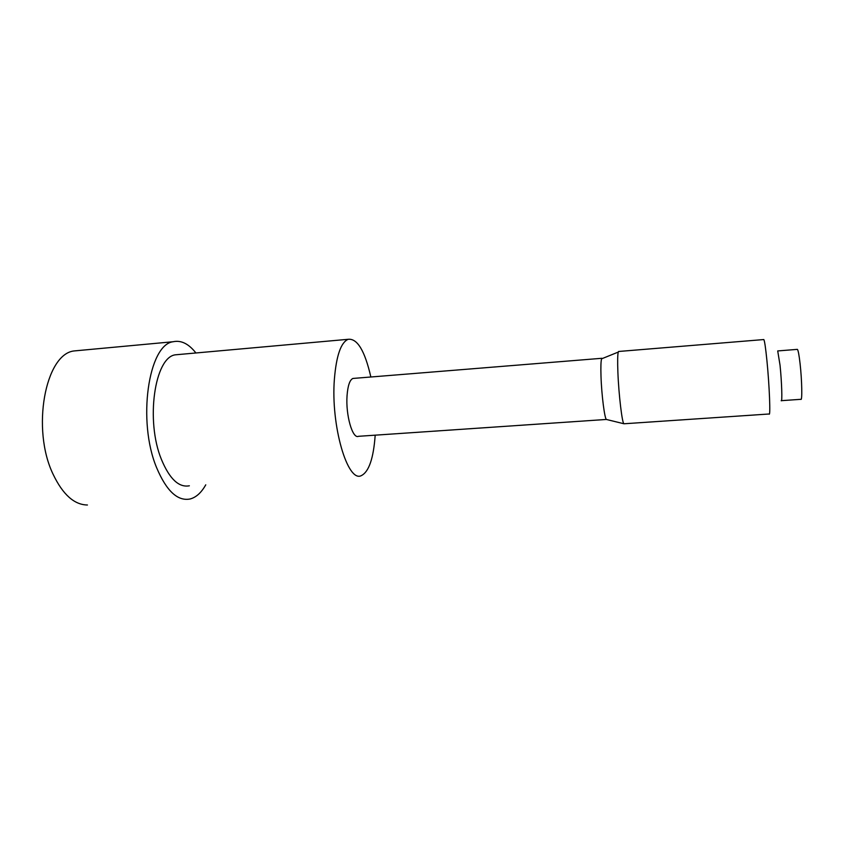 <?xml version="1.0" encoding="UTF-8"?>
<svg xmlns="http://www.w3.org/2000/svg" width="844" height="844" viewBox="0 0 844 844"><rect width="100%" height="100%" fill="white"/><g stroke="black" fill="none" stroke-linecap="round" stroke-linejoin="round"><path stroke-width="1.27" d="M781.196 400.689C782.43 402.788 781.766 381.625 780.035 365.188L777.714 350.935L797.126 349.384M781.417 400.668L800.84 399.317C802.38 401.417 801.958 380.148 800.08 363.658C799.099 355.071 798.202 350.313 797.401 349.363M602.468 358.478L601.593 358.827C600.907 361.105 600.706 366.845 600.991 376.044C601.561 394.971 604.715 419.479 606.509 419.489L623.98 423.772L769.095 413.993C770.656 417.274 769.422 385.518 766.943 360.768C765.656 348.013 764.622 340.934 763.82 339.552L763.556 339.573M623.98 423.772C622.228 423.878 618.736 394.802 617.892 372.362C617.481 361.464 617.608 354.702 618.251 352.085L618.895 351.452M606.435 419.447L358.5 436.306C352.581 439.291 345.576 415.09 347.053 395.667C347.823 385.592 349.785 379.863 352.919 378.45L354.153 378.355M375.19 435.177C373.523 458.366 368.902 471.849 361.337 475.615C347.654 483.095 330.616 425.503 334.403 378.967C336.355 355.588 340.955 342.358 348.182 339.299C357.318 338.275 364.872 350.84 370.854 377.004M87.333 504.997L87.428 504.997C74.304 504.828 62.878 494.626 53.151 474.37C31.165 429.132 45.302 354.121 73.966 350.956L173.147 341.736C148.449 344.51 137.097 421.188 156.646 467.755C166.458 490.955 177.588 501.368 190.037 499.004C196.093 497.432 201.336 492.696 205.757 484.825M179.339 354.459L175.299 354.828C154.684 357.297 145.368 420.702 161.426 459.442C169.56 478.949 178.875 487.737 189.351 485.796M195.913 352.971C188.697 343.761 181.112 340.016 173.147 341.736M79.536 350.429L73.966 350.956M763.82 339.552L618.525 351.484M601.593 358.827L618.251 352.085M601.888 358.289L352.919 378.45M348.182 339.299L175.299 354.828"/></g></svg>
